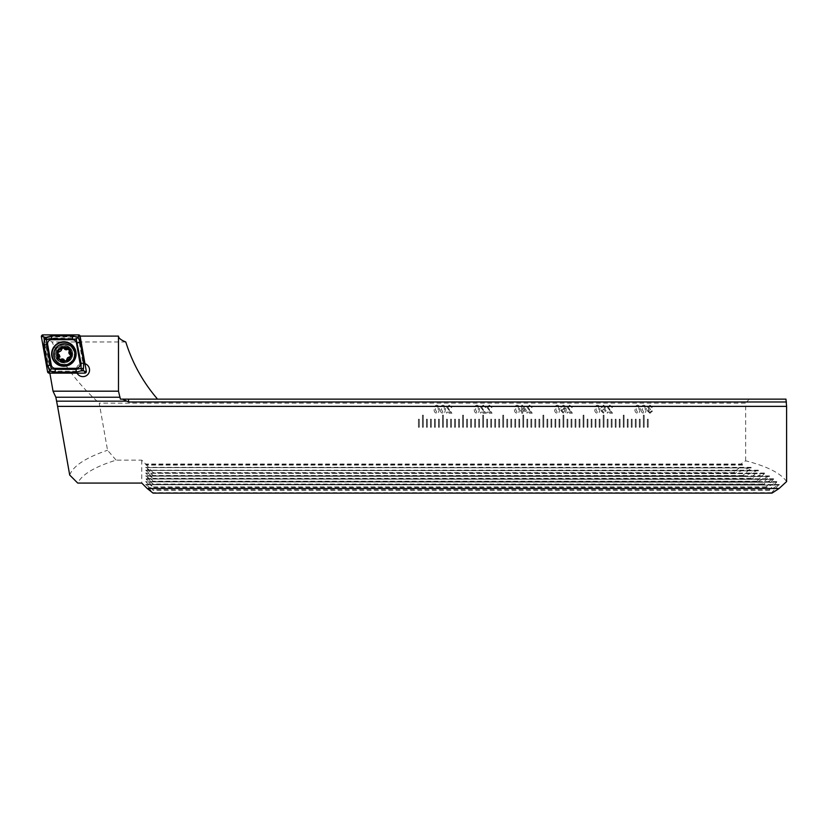 <?xml version="1.0" encoding="UTF-8"?>
<svg xmlns="http://www.w3.org/2000/svg" width="828" height="828" viewBox="0 0 828 828"><rect width="100%" height="100%" fill="white"/><g stroke="black" fill="none" stroke-linecap="round" stroke-linejoin="round"><path stroke-width="0.62" stroke-dasharray="4.14 3.1" d="M64.253 347.719A6.624 6.624 0 0 0 57.629 354.343A6.624 6.624 0 0 0 66.468 360.584A6.624 6.624 0 0 0 64.253 347.719A6.624 6.624 0 0 0 57.629 354.343A6.624 6.624 0 0 0 64.253 360.967A6.624 6.624 0 0 0 70.877 354.343A6.624 6.624 0 0 0 64.253 347.719M64.253 344.303A10.039 10.039 0 0 0 54.213 354.343A10.039 10.039 0 0 0 64.253 364.382A10.039 10.039 0 0 0 74.292 354.343A10.039 10.039 0 0 0 64.253 344.303M76.29 370.002A6.624 6.624 0 0 0 82.914 376.626A6.624 6.624 0 0 0 89.548 370.002A6.624 6.624 0 0 0 82.914 363.378A6.624 6.624 0 0 0 76.29 370.002A6.624 6.624 0 0 1 84.218 363.502L79.716 337.948L44.453 337.948L50.529 372.414L76.745 372.414A6.624 6.624 0 0 1 76.29 370.002M77.076 373.138A6.624 6.624 0 0 1 77.025 373.035L76.745 372.414L50.529 372.414M418.461 427.248L418.461 419.216L419.268 419.216L419.268 427.248L418.461 427.248L418.461 419.216L419.268 419.216L419.268 427.248L418.461 427.248M422.477 427.248L422.477 415.201L423.284 415.201L423.284 427.248L422.477 427.248L422.477 415.201L423.284 415.201L423.284 427.248L422.477 427.248M427.3 427.248L426.492 427.248L426.492 419.216L427.3 419.216L427.3 427.248L426.492 427.248L426.492 419.216L427.3 419.216L427.3 427.248M430.508 427.248L430.508 419.216L431.316 419.216L431.316 427.248L430.508 427.248L430.508 419.216L431.316 419.216L431.316 427.248L430.508 427.248M434.524 427.248L434.524 419.216L435.331 419.216L435.331 427.248L434.524 427.248L434.524 419.216L435.331 419.216L435.331 427.248L434.524 427.248M438.54 427.248L438.54 419.216L439.347 419.216L439.347 427.248L438.54 427.248L438.54 419.216L439.347 419.216L439.347 427.248L438.54 427.248M442.566 427.248L442.566 415.201L443.363 415.201L443.363 427.248L442.566 427.248L442.566 415.201L443.363 415.201L443.363 427.248L442.566 427.248M447.379 427.248L446.582 427.248L446.582 419.216L447.379 419.216L447.379 427.248L446.582 427.248L446.582 419.216L447.379 419.216L447.379 427.248M450.598 427.248L450.598 419.216L451.395 419.216L451.395 427.248L450.598 427.248L450.598 419.216L451.395 419.216L451.395 427.248L450.598 427.248M454.613 427.248L454.613 419.216L455.41 419.216L455.41 427.248L454.613 427.248L454.613 419.216L455.41 419.216L455.41 427.248L454.613 427.248M458.629 427.248L458.629 419.216L459.426 419.216L459.426 427.248L458.629 427.248L458.629 419.216L459.426 419.216L459.426 427.248L458.629 427.248M462.645 427.248L462.645 415.201L463.442 415.201L463.442 427.248L462.645 427.248L462.645 415.201L463.442 415.201L463.442 427.248L462.645 427.248M467.458 427.248L466.661 427.248L466.661 419.216L467.458 419.216L467.458 427.248L466.661 427.248L466.661 419.216L467.458 419.216L467.458 427.248M470.677 427.248L470.677 419.216L471.474 419.216L471.474 427.248L470.677 427.248L470.677 419.216L471.474 419.216L471.474 427.248L470.677 427.248M474.692 427.248L474.692 419.216L475.489 419.216L475.489 427.248L474.692 427.248L474.692 419.216L475.489 419.216L475.489 427.248L474.692 427.248M478.708 427.248L478.708 419.216L479.505 419.216L479.505 427.248L478.708 427.248L478.708 419.216L479.505 419.216L479.505 427.248L478.708 427.248M482.724 427.248L482.724 415.201L483.521 415.201L483.521 427.248L482.724 427.248L482.724 415.201L483.521 415.201L483.521 427.248L482.724 427.248M487.537 427.248L486.74 427.248L486.74 419.216L487.537 419.216L487.537 427.248L486.74 427.248L486.74 419.216L487.537 419.216L487.537 427.248M490.756 427.248L490.756 419.216L491.553 419.216L491.553 427.248L490.756 427.248L490.756 419.216L491.553 419.216L491.553 427.248L490.756 427.248M494.771 427.248L494.771 419.216L495.568 419.216L495.568 427.248L494.771 427.248L494.771 419.216L495.568 419.216L495.568 427.248L494.771 427.248M498.787 427.248L498.787 419.216L499.584 419.216L499.584 427.248L498.787 427.248L498.787 419.216L499.584 419.216L499.584 427.248L498.787 427.248M502.803 427.248L502.803 415.201L503.6 415.201L503.6 427.248L502.803 427.248L502.803 415.201L503.6 415.201L503.6 427.248L502.803 427.248M507.616 427.248L506.819 427.248L506.819 419.216L507.616 419.216L507.616 427.248L506.819 427.248L506.819 419.216L507.616 419.216L507.616 427.248M510.835 427.248L510.835 419.216L511.632 419.216L511.632 427.248L510.835 427.248L510.835 419.216L511.632 419.216L511.632 427.248L510.835 427.248M514.85 427.248L514.85 419.216L515.647 419.216L515.647 427.248L514.85 427.248L514.85 419.216L515.647 419.216L515.647 427.248L514.85 427.248M518.866 427.248L518.866 419.216L519.663 419.216L519.663 427.248L518.866 427.248L518.866 419.216L519.663 419.216L519.663 427.248L518.866 427.248M522.882 427.248L522.882 415.201L523.679 415.201L523.679 427.248L522.882 427.248L522.882 415.201L523.679 415.201L523.679 427.248L522.882 427.248M527.695 427.248L526.898 427.248L526.898 419.216L527.695 419.216L527.695 427.248L526.898 427.248L526.898 419.216L527.695 419.216L527.695 427.248M530.914 427.248L530.914 419.216L531.711 419.216L531.711 427.248L530.914 427.248L530.914 419.216L531.711 419.216L531.711 427.248L530.914 427.248M534.929 427.248L534.929 419.216L535.726 419.216L535.726 427.248L534.929 427.248L534.929 419.216L535.726 419.216L535.726 427.248L534.929 427.248M538.945 427.248L538.945 419.216L539.742 419.216L539.742 427.248L538.945 427.248L538.945 419.216L539.742 419.216L539.742 427.248L538.945 427.248M542.961 427.248L542.961 415.201L543.758 415.201L543.758 427.248L542.961 427.248L542.961 415.201L543.758 415.201L543.758 427.248L542.961 427.248M547.774 427.248L546.977 427.248L546.977 419.216L547.774 419.216L547.774 427.248L546.977 427.248L546.977 419.216L547.774 419.216L547.774 427.248M550.993 427.248L550.993 419.216L551.79 419.216L551.79 427.248L550.993 427.248L550.993 419.216L551.79 419.216L551.79 427.248L550.993 427.248M555.008 427.248L555.008 419.216L555.805 419.216L555.805 427.248L555.008 427.248L555.008 419.216L555.805 419.216L555.805 427.248L555.008 427.248M559.024 427.248L559.024 419.216L559.821 419.216L559.821 427.248L559.024 427.248L559.024 419.216L559.821 419.216L559.821 427.248L559.024 427.248M563.04 427.248L563.04 415.201L563.837 415.201L563.837 427.248L563.04 427.248L563.04 415.201L563.837 415.201L563.837 427.248L563.04 427.248M567.853 427.248L567.056 427.248L567.056 419.216L567.853 419.216L567.853 427.248L567.056 427.248L567.056 419.216L567.853 419.216L567.853 427.248M571.072 427.248L571.072 419.216L571.869 419.216L571.869 427.248L571.072 427.248L571.072 419.216L571.869 419.216L571.869 427.248L571.072 427.248M575.087 427.248L575.087 419.216L575.884 419.216L575.884 427.248L575.087 427.248L575.087 419.216L575.884 419.216L575.884 427.248L575.087 427.248M579.103 427.248L579.103 419.216L579.9 419.216L579.9 427.248L579.103 427.248L579.103 419.216L579.9 419.216L579.9 427.248L579.103 427.248M583.119 427.248L583.119 415.201L583.916 415.201L583.916 427.248L583.119 427.248L583.119 415.201L583.916 415.201L583.916 427.248L583.119 427.248M587.932 427.248L587.135 427.248L587.135 419.216L587.932 419.216L587.932 427.248L587.135 427.248L587.135 419.216L587.932 419.216L587.932 427.248M591.151 427.248L591.151 419.216L591.948 419.216L591.948 427.248L591.151 427.248L591.151 419.216L591.948 419.216L591.948 427.248L591.151 427.248M595.166 427.248L595.166 419.216L595.963 419.216L595.963 427.248L595.166 427.248L595.166 419.216L595.963 419.216L595.963 427.248L595.166 427.248M599.182 427.248L599.182 419.216L599.979 419.216L599.979 427.248L599.182 427.248L599.182 419.216L599.979 419.216L599.979 427.248L599.182 427.248M603.198 427.248L603.198 415.201L603.995 415.201L603.995 427.248L603.198 427.248L603.198 415.201L603.995 415.201L603.995 427.248L603.198 427.248M608.011 427.248L607.214 427.248L607.214 419.216L608.011 419.216L608.011 427.248L607.214 427.248L607.214 419.216L608.011 419.216L608.011 427.248M611.23 427.248L611.23 419.216L612.027 419.216L612.027 427.248L611.23 427.248L611.23 419.216L612.027 419.216L612.027 427.248L611.23 427.248M615.245 427.248L615.245 419.216L616.042 419.216L616.042 427.248L615.245 427.248L615.245 419.216L616.042 419.216L616.042 427.248L615.245 427.248M619.261 427.248L619.261 419.216L620.058 419.216L620.058 427.248L619.261 427.248L619.261 419.216L620.058 419.216L620.058 427.248L619.261 427.248M623.277 427.248L623.277 415.201L624.074 415.201L624.074 427.248L623.277 427.248L623.277 415.201L624.074 415.201L624.074 427.248L623.277 427.248M628.09 427.248L627.293 427.248L627.293 419.216L628.09 419.216L628.09 427.248L627.293 427.248L627.293 419.216L628.09 419.216L628.09 427.248M632.106 427.248L631.309 427.248L631.309 419.216L632.106 419.216L632.106 427.248L631.309 427.248L631.309 419.216L632.106 419.216L632.106 427.248M636.121 427.248L635.324 427.248L635.324 419.216L636.121 419.216L636.121 427.248L635.324 427.248L635.324 419.216L636.121 419.216L636.121 427.248M648.169 427.248L647.372 427.248L647.372 419.216L648.169 419.216L648.169 427.248L647.372 427.248L647.372 419.216L648.169 419.216L648.169 427.248M640.137 427.248L639.34 427.248L639.34 419.216L640.137 419.216L640.137 427.248L639.34 427.248L639.34 419.216L640.137 419.216L640.137 427.248M643.356 415.201L644.153 415.201L644.153 427.248L643.356 427.248L643.356 415.201L644.153 415.201L644.153 427.248L643.356 427.248L643.356 415.201M444.729 412.52L445.505 409.239C445.754 407.003 444.895 405.648 442.928 405.161C440.972 405.648 440.113 407.003 440.361 409.239C440.113 411.464 440.962 412.82 442.928 413.296L444.729 412.52L445.505 409.239C445.754 407.003 444.895 405.648 442.928 405.161C440.972 405.648 440.113 407.003 440.361 409.239C440.113 411.464 440.962 412.82 442.928 413.296L444.729 412.52M478.708 412.52L479.484 409.239C479.733 407.003 478.874 405.648 476.907 405.161C474.951 405.648 474.092 407.003 474.34 409.239C474.092 411.464 474.951 412.82 476.907 413.296L478.708 412.52L479.484 409.239C479.733 407.003 478.874 405.648 476.907 405.161C474.951 405.648 474.092 407.003 474.34 409.239C474.092 411.464 474.951 412.82 476.907 413.296L478.708 412.52M490.725 412.168L486.802 412.168L486.802 413.193L492.049 413.193L487.93 407.386L489.389 406.093L490.921 407.531L491.946 407.428L489.369 405.161L486.895 407.376L490.725 412.168L486.802 412.168L486.802 413.193L492.049 413.193L487.93 407.386L489.389 406.093L490.921 407.531L491.946 407.428L489.369 405.161L486.895 407.376L490.725 412.168M521.702 413.193L522.737 413.193L522.737 411.237L526.235 411.237L526.235 410.212L522.427 405.265L521.702 405.265L521.702 410.212L520.677 410.212L520.677 411.237L521.702 411.237L521.702 413.193L522.737 413.193L522.737 411.237L526.235 411.237L526.235 410.212L522.427 405.265L521.702 405.265L521.702 410.212L520.677 410.212L520.677 411.237L521.702 411.237L521.702 413.193M559.024 412.52L559.8 409.239C560.049 407.003 559.2 405.648 557.234 405.161C555.267 405.648 554.408 407.003 554.656 409.239C554.408 411.464 555.267 412.82 557.234 413.296L559.024 412.52L559.8 409.239C560.049 407.003 559.2 405.648 557.234 405.161C555.267 405.648 554.408 407.003 554.656 409.239C554.408 411.464 555.267 412.82 557.234 413.296L559.024 412.52M571.041 412.168L567.118 412.168L567.118 413.193L572.365 413.193L568.246 407.386L569.716 406.093L571.237 407.531L572.262 407.428L569.685 405.161L567.221 407.376L571.041 412.168L567.118 412.168L567.118 413.193L572.365 413.193L568.246 407.386L569.716 406.093L571.237 407.531L572.262 407.428L569.685 405.161L567.221 407.376L571.041 412.168M606.137 410.833L604.616 408.794L605.827 407.19L603.581 405.161L601.304 407.21L602.494 408.794L600.993 410.854L603.571 413.296L606.137 410.833L604.616 408.794L605.827 407.19L603.581 405.161L601.304 407.21L602.494 408.794L600.993 410.854L603.571 413.296L606.137 410.833M639.34 412.52L640.116 409.239C640.375 407.003 639.516 405.648 637.55 405.161C635.583 405.648 634.724 407.003 634.972 409.239C634.724 411.464 635.583 412.82 637.55 413.296L639.34 412.52L640.116 409.239C640.375 407.003 639.516 405.648 637.55 405.161C635.583 405.648 634.724 407.003 634.972 409.239C634.724 411.464 635.583 412.82 637.55 413.296L639.34 412.52M649.98 413.296L652.474 411.03L651.45 410.926L649.939 412.375L648.355 410.771L650.529 409.384L648.769 407.241L649.99 406.093L651.346 407.324L652.371 407.221L650.021 405.161L647.744 407.21L648.841 408.794L647.33 410.781L649.98 413.296L652.474 411.03L651.45 410.926L649.939 412.375L648.355 410.771L650.529 409.384L648.769 407.241L649.99 406.093L651.346 407.324L652.371 407.221L650.021 405.161L647.744 407.21L648.841 408.794L647.33 410.781L649.98 413.296M786.6 481.565C780.897 473.285 767.245 466.361 745.655 460.803L740.853 464.011L145.635 464.011L141.774 460.151L116.127 460.151C94.785 466.785 81.993 474.423 77.728 483.076M745.655 460.803L745.655 403.153L99.236 403.153L107.537 450.256L116.127 460.151M645.519 412.52L646.295 409.239C646.544 407.003 645.695 405.648 643.729 405.161C641.762 405.648 640.903 407.003 641.151 409.239C640.903 411.464 641.762 412.82 643.729 413.296L645.519 412.52L646.295 409.239C646.544 407.003 645.695 405.648 643.729 405.161C641.762 405.648 640.903 407.003 641.151 409.239C640.903 411.464 641.762 412.82 643.729 413.296L645.519 412.52M611.199 412.168L607.276 412.168L607.276 413.193L612.523 413.193L608.404 407.386L609.874 406.093L611.395 407.531L612.42 407.428L609.843 405.161L607.379 407.376L611.199 412.168L607.276 412.168L607.276 413.193L612.523 413.193L608.404 407.386L609.874 406.093L611.395 407.531L612.42 407.428L609.843 405.161L607.379 407.376L611.199 412.168M599.182 412.52L599.958 409.239C600.207 407.003 599.358 405.648 597.392 405.161C595.425 405.648 594.566 407.003 594.814 409.239C594.566 411.464 595.425 412.82 597.392 413.296L599.182 412.52L599.958 409.239C600.207 407.003 599.358 405.648 597.392 405.161C595.425 405.648 594.566 407.003 594.814 409.239C594.566 411.464 595.425 412.82 597.392 413.296L599.182 412.52M563.257 405.161L560.939 407.221L564.199 406.331L565.162 409.001L563.206 407.945L560.835 410.553L563.371 413.296C565.42 412.934 566.352 411.651 566.186 409.436L565.317 406.072L563.257 405.161L560.939 407.221L564.199 406.331L565.162 409.001L563.206 407.945L560.835 410.553L563.371 413.296C565.42 412.934 566.352 411.651 566.186 409.436L565.317 406.072L563.257 405.161M530.883 412.168L526.96 412.168L526.96 413.193L532.207 413.193L528.088 407.386L529.558 406.093L531.079 407.531L532.104 407.428L529.527 405.161L527.063 407.376L530.883 412.168L526.96 412.168L526.96 413.193L532.207 413.193L528.088 407.386L529.558 406.093L531.079 407.531L532.104 407.428L529.527 405.161L527.063 407.376L530.883 412.168M518.866 412.52L519.642 409.239C519.891 407.003 519.032 405.648 517.076 405.161C515.109 405.648 514.25 407.003 514.499 409.239C514.25 411.464 515.109 412.82 517.076 413.296L518.866 412.52L519.642 409.239C519.891 407.003 519.032 405.648 517.076 405.161C515.109 405.648 514.25 407.003 514.499 409.239C514.25 411.464 515.109 412.82 517.076 413.296L518.866 412.52M484.546 412.168L480.623 412.168L480.623 413.193L485.87 413.193L481.751 407.386L483.221 406.093L484.742 407.531L485.767 407.428L483.19 405.161L480.726 407.376L484.546 412.168L480.623 412.168L480.623 413.193L485.87 413.193L481.751 407.386L483.221 406.093L484.742 407.531L485.767 407.428L483.19 405.161L480.726 407.376L484.546 412.168M450.567 412.168L446.634 412.168L446.634 413.193L451.891 413.193L447.772 407.386L449.231 406.093L450.753 407.531L451.788 407.428L449.211 405.161L446.737 407.376L450.567 412.168L446.634 412.168L446.634 413.193L451.891 413.193L447.772 407.386L449.231 406.093L450.753 407.531L451.788 407.428L449.211 405.161L446.737 407.376L450.567 412.168M438.55 412.52L439.326 409.239C439.575 407.003 438.716 405.648 436.749 405.161C434.793 405.648 433.934 407.003 434.182 409.239C433.934 411.464 434.793 412.82 436.749 413.296L438.55 412.52L439.326 409.239C439.575 407.003 438.716 405.648 436.749 405.161C434.793 405.648 433.934 407.003 434.182 409.239C433.934 411.464 434.793 412.82 436.749 413.296L438.55 412.52M785.958 399.137L749.247 399.137L745.655 403.153M771.996 493.115L771.686 492.639L778.765 484.732L769.771 490.259L769.315 489.783L776.643 482.227L766.676 487.402L766.076 486.926L773.455 479.371L772.99 479.019L762.681 484.535L761.915 484.059L769.398 476.514L768.819 476.152L757.692 481.679L756.761 481.203L764.399 473.657L763.706 473.295L751.607 478.822L750.478 478.346L758.365 470.801L757.527 470.439L744.248 475.965L742.882 475.489L751.131 467.944L750.127 467.582L735.336 473.109L733.67 472.633L742.457 465.088L742.571 464.518L740.853 464.011M145.635 464.011L153.056 472.633L146.049 467.582L153.056 475.489L146.049 470.439L153.056 478.346L146.049 473.295L153.056 481.203L146.049 476.152L153.056 484.059L146.049 479.019L153.056 486.926L146.049 481.875L153.056 490.259L146.049 484.732L779.013 485.094L146.049 484.732L153.056 493.115M776.643 482.227L146.049 481.875L776.643 482.227M773.455 479.371L146.049 479.019L773.455 479.371M769.398 476.514L146.049 476.152L769.398 476.514M764.399 473.657L146.049 473.295L764.399 473.657M758.365 470.801L146.049 470.439L758.365 470.801M751.131 467.944L146.049 467.582L751.131 467.944M141.774 460.151L141.774 483.076M69.697 475.044C73.174 465.926 85.781 457.667 107.537 450.256M49.856 373.138L49.835 372.414M44.453 337.948L52.009 341.964C63.601 365.034 79.343 385.424 99.236 403.153M125.773 341.964L52.009 341.964M749.247 399.137L120.402 399.137M79.716 337.948L80.026 336.096L84.88 363.678A6.624 6.624 0 0 1 84.994 363.709M77.025 373.035L49.835 373.035M84.88 363.678L84.218 363.502L79.498 336.717M771.686 492.639L153.056 492.639M733.67 472.633L153.056 472.633M735.336 473.109L153.056 473.109M742.882 475.489L153.056 475.489M744.248 475.965L153.056 475.965M750.478 478.346L153.056 478.346M751.607 478.822L153.056 478.822M756.761 481.203L153.056 481.203M757.692 481.679L153.056 481.679M761.915 484.059L153.056 484.059M762.681 484.535L153.056 484.535M766.076 486.926L153.056 486.926M766.676 487.402L153.056 487.402M769.315 489.783L153.056 489.783M769.771 490.259L153.056 490.259M643.739 406.093L644.805 406.641L645.271 409.229L643.729 412.375L642.176 409.229L643.739 406.093L644.805 406.641L645.271 409.229L643.729 412.375L642.176 409.229L643.739 406.093M637.56 406.093L638.626 406.641L639.092 409.229L637.55 412.375L635.997 409.229L637.56 406.093L638.626 406.641L639.092 409.229L637.55 412.375L635.997 409.229L637.56 406.093M602.018 410.843L603.591 409.28L605.113 410.812L603.56 412.375L602.018 410.843L603.591 409.28L605.113 410.812L603.56 412.375L602.018 410.843M602.329 407.241L603.571 406.093L604.802 407.19L603.56 408.359L602.329 407.241L603.571 406.093L604.802 407.19L603.56 408.359L602.329 407.241M597.402 406.093L598.468 406.641L598.934 409.229L597.392 412.375L595.839 409.229L597.402 406.093L598.468 406.641L598.934 409.229L597.392 412.375L595.839 409.229L597.402 406.093M561.86 410.584L563.495 408.866L565.162 410.533L563.454 412.375L561.86 410.584L563.495 408.866L565.162 410.533L563.454 412.375L561.86 410.584M557.244 406.093L558.31 406.641L558.776 409.229L557.234 412.375L555.681 409.229L557.244 406.093L558.31 406.641L558.776 409.229L557.234 412.375L555.681 409.229L557.244 406.093M524.962 410.212L522.737 410.212L522.737 407.314L524.962 410.212L522.737 410.212L522.737 407.314L524.962 410.212M517.086 406.093L518.152 406.641L518.618 409.229L517.076 412.375L515.523 409.229L517.086 406.093L518.152 406.641L518.618 409.229L517.076 412.375L515.523 409.229L517.086 406.093M476.928 406.093L477.994 406.641L478.46 409.229L476.907 412.375L475.365 409.229L476.928 406.093L477.994 406.641L478.46 409.229L476.907 412.375L475.365 409.229L476.928 406.093M442.939 406.093L444.015 406.641L444.481 409.229L442.928 412.375L441.386 409.229L442.939 406.093L444.015 406.641L444.481 409.229L442.928 412.375L441.386 409.229L442.939 406.093M436.76 406.093L437.836 406.641L438.302 409.229L436.749 412.375L435.207 409.229L436.76 406.093L437.836 406.641L438.302 409.229L436.749 412.375L435.207 409.229L436.76 406.093M69.324 359.549A7.266 7.266 0 0 0 69.459 349.271A7.266 7.266 0 0 0 59.181 349.137A7.266 7.266 0 0 0 59.047 359.414A7.266 7.266 0 0 0 69.324 359.549M66.923 359.549A1.345 1.345 0 0 1 66.519 360.542M70.09 354.632A1.345 1.345 0 0 1 69.386 357.158M58.653 348.588A8.032 8.032 0 0 0 58.498 359.942A8.032 8.032 0 0 0 69.862 360.097A8.032 8.032 0 0 0 70.007 348.733A8.032 8.032 0 0 0 58.653 348.588A8.032 8.032 0 0 0 58.498 359.942A8.032 8.032 0 0 0 69.862 360.097A8.032 8.032 0 0 0 70.007 348.733A8.032 8.032 0 0 0 58.653 348.588M68.455 358.659A6.024 6.024 0 0 0 68.569 350.14A6.024 6.024 0 0 0 60.051 350.027A6.024 6.024 0 0 0 59.937 358.545A6.024 6.024 0 0 0 68.455 358.659M71.612 361.888A10.547 10.547 0 0 0 71.808 346.984A10.547 10.547 0 0 0 56.894 346.787A10.547 10.547 0 0 0 56.697 361.701A10.547 10.547 0 0 0 71.612 361.888M66.136 360.801A1.345 1.345 0 0 1 64.387 360.201M59.616 359.217A1.345 1.345 0 0 1 59.254 357.396M57.732 352.697A1.345 1.345 0 0 1 59.119 351.548M61.572 349.157A1.345 1.345 0 0 1 64.108 348.505M67.41 349.437A1.345 1.345 0 0 1 69.242 351.31M63.859 345.172A8.839 8.839 0 0 0 55.021 354.011A8.839 8.839 0 0 0 63.859 362.85A8.839 8.839 0 0 0 72.698 354.011A8.839 8.839 0 0 0 63.859 345.172A8.839 8.839 0 0 0 55.021 354.011A8.839 8.839 0 0 0 63.859 362.85A8.839 8.839 0 0 0 72.698 354.011A8.839 8.839 0 0 0 63.859 345.172A8.839 8.839 0 0 0 55.021 354.011A8.839 8.839 0 0 0 63.859 362.85M63.859 341.767A12.244 12.244 0 0 0 51.615 354.011A12.244 12.244 0 0 0 63.859 366.255A12.244 12.244 0 0 0 76.114 354.011A12.244 12.244 0 0 0 63.859 341.767A12.244 12.244 0 0 1 76.114 354.011A12.244 12.244 0 0 1 63.859 366.255M43.398 336.841L49.452 371.182L84.321 371.182L78.267 336.841L41.4 336.768M49.452 371.182L47.579 371.813M78.267 336.841L78.556 334.885M84.321 371.182L86.319 371.254M742.571 464.518L145.635 464.518M742.457 465.088L146.049 465.088M70.08 360.315A8.342 8.342 0 0 0 70.225 348.516A8.342 8.342 0 0 0 58.436 348.36A8.342 8.342 0 0 0 58.281 360.159A8.342 8.342 0 0 0 70.08 360.315M49.162 371.534L49.162 373.138M42.984 336.489L42.984 334.885M78.556 336.489L80.14 336.209M84.735 371.534L84.735 373.138M751.089 467.344L145.656 467.344M758.386 470.2L145.656 470.2M764.482 473.057L145.656 473.057M769.533 475.924L145.656 475.924M773.642 478.781L145.656 478.781M776.881 481.637L145.656 481.637M779.303 484.494L145.656 484.494"/><path stroke-width="1.24" d="M84.994 363.709A6.624 6.624 0 0 1 84.539 376.429A6.624 6.624 0 0 1 77.076 373.138M786.6 406.372L57.587 406.372L69.697 475.044L77.728 483.076L141.774 483.076L147.198 488.499L779.076 488.499L786.6 481.565L786.6 406.372L785.958 399.137L120.402 399.137L118.476 391.178L53.033 391.178L49.856 373.138M779.076 488.499L771.996 493.115L153.056 493.115L147.198 488.499M57.587 406.372L55.849 397.243L53.033 391.178M128.568 399.137L128.568 401.984L122.523 399.137M128.568 401.984L786.424 401.984M118.476 391.178L118.476 336.096C118.497 338.093 120.929 340.049 125.773 341.964C132.449 363.202 143.047 382.257 157.558 399.137M118.476 336.096L80.119 336.096M59.119 351.548A2.349 2.349 0 0 0 60.858 350.886L57.732 352.697A6.727 6.727 0 0 0 59.274 358.866L59.616 359.217A6.727 6.727 0 0 0 65.671 360.915L66.136 360.801A6.727 6.727 0 0 0 70.68 356.34L69.076 349.644A6.727 6.727 0 0 0 57.825 352.366M66.519 360.542A1.345 1.345 0 0 1 66.136 360.801L67.637 357.82L70.68 356.34M56.894 346.787A10.547 10.547 0 0 0 56.697 361.701A10.547 10.547 0 0 0 71.612 361.888A10.547 10.547 0 0 0 71.808 346.984A10.547 10.547 0 0 0 56.894 346.787M69.428 349.302A7.224 7.224 0 0 0 59.212 349.168A7.224 7.224 0 0 0 59.078 359.383A7.224 7.224 0 0 0 69.293 359.518A7.224 7.224 0 0 0 69.428 349.302M70.773 356.009A6.727 6.727 0 0 0 69.076 349.644L62.586 347.822L60.858 350.886A2.349 2.349 0 0 0 61.572 349.157M64.387 360.201A2.349 2.349 0 0 0 61.086 359.269A1.345 1.345 0 0 1 59.616 359.217L65.671 360.915M59.254 357.396A2.349 2.349 0 0 0 58.415 354.074A1.345 1.345 0 0 1 57.732 352.697L59.274 358.866M69.242 351.31A2.349 2.349 0 0 0 70.09 354.632M69.386 357.158A2.349 2.349 0 0 0 66.923 359.549M64.108 348.505A2.349 2.349 0 0 0 67.41 349.437M63.859 341.767A12.244 12.244 0 0 0 51.615 354.011A12.244 12.244 0 0 0 63.859 366.255A12.244 12.244 0 0 0 76.114 354.011A12.244 12.244 0 0 0 63.859 341.767M51.274 365.003A4.016 4.016 0 0 0 55.228 368.315L76.124 368.315A4.016 4.016 0 0 0 80.078 363.606L76.455 343.02A4.016 4.016 0 0 0 72.491 339.708L51.595 339.708A4.016 4.016 0 0 0 47.641 344.417L51.274 365.003L50.28 365.179L51.45 368.802L55.228 369.319L55.228 368.315M47.579 371.813A1.604 1.604 0 0 0 49.162 373.138L84.735 373.138A1.604 1.604 0 0 0 86.319 371.254L80.14 336.209A1.604 1.604 0 0 0 78.556 334.885L42.984 334.885A1.604 1.604 0 0 0 41.4 336.768L47.579 371.813L49.162 371.534L49.162 373.138M44.836 337.669L51.595 335.889L72.491 335.889L78.06 337.089L80.212 342.357L83.835 362.943L83.255 369.909C83.09 368.553 82.458 368.16 81.382 368.719C81.02 369.878 81.527 370.426 82.883 370.354L76.124 372.134L55.228 372.134L49.659 370.934L47.517 365.666L43.884 345.079L44.464 338.114C44.64 339.47 45.261 339.863 46.337 339.304C46.699 338.145 46.192 337.596 44.836 337.669L42.984 336.489L42.984 334.885M55.228 372.134L55.228 369.319L76.124 369.319L81.04 368.429L81.072 363.43L76.269 339.221L78.556 336.489L78.556 334.885M83.338 370.354L84.735 371.534L86.319 371.254M51.45 368.802L49.162 371.534M76.269 339.221L51.595 338.704L46.678 339.594L46.658 344.593L47.641 344.417M120.081 397.243L55.849 397.243M125.98 401.176L56.894 401.176M63.859 365.831A11.82 11.82 0 0 0 75.679 354.011A11.82 11.82 0 0 0 63.859 342.192A11.82 11.82 0 0 0 52.04 354.011A11.82 11.82 0 0 0 63.859 365.831M78.556 336.489L80.14 336.209M42.984 336.489L41.4 336.768M84.735 371.534L84.735 373.138M43.884 345.079L46.658 344.593L50.28 365.179L47.517 365.666M51.595 335.889L51.595 339.708M72.491 335.889L72.491 339.708M80.212 342.357L76.455 343.02M83.835 362.943L80.078 363.606M76.124 372.134L76.124 368.315"/></g></svg>
